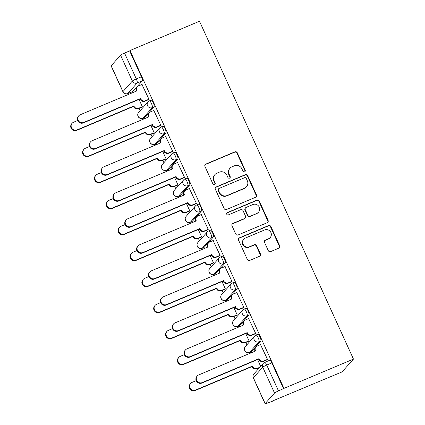 <?xml version="1.0" encoding="UTF-8"?>
<svg xmlns="http://www.w3.org/2000/svg" width="425" height="425" viewBox="0 0 425 425"><rect width="100%" height="100%" fill="white"/><g stroke="black" fill="none" stroke-linecap="round" stroke-linejoin="round"><path stroke-width="0.64" d="M244.598 171.801A1.27 1.222 41.6 0 0 245.204 170.181L237.283 152.788A1.812 1.742 41.6 0 0 234.919 151.831L205.806 164.098A1.812 1.742 41.6 0 0 204.935 166.414L212.861 183.807A1.27 1.222 41.6 0 0 214.944 184.174A1.27 1.222 41.6 0 0 215.124 182.851L214.099 180.604A5.791 5.578 41.6 0 1 216.888 173.182L219.316 172.162A5.791 5.578 41.6 0 1 226.876 175.222L227.901 177.469A1.27 1.222 41.6 0 0 229.983 177.836A1.27 1.222 41.6 0 0 230.164 176.518L229.139 174.266A5.791 5.578 41.6 0 1 231.928 166.85L234.356 165.824A5.791 5.578 41.6 0 1 241.915 168.884L242.941 171.137A1.27 1.222 41.6 0 0 244.598 171.801M244.837 171.668A1.27 1.222 41.6 0 0 244.874 170.553L236.948 153.165A1.812 1.742 41.6 0 0 234.584 152.208L205.477 164.47A1.812 1.742 41.6 0 0 205.047 164.73M214.758 184.338A1.27 1.222 41.6 0 0 214.795 183.228L213.77 180.976L214.099 180.604M229.798 178.006A1.27 1.222 41.6 0 0 229.835 176.89L228.809 174.638L229.139 174.266M268.287 250.644A1.812 1.742 41.6 0 0 270.651 251.6L278.816 248.163A1.812 1.742 41.6 0 0 279.687 245.841L270.884 226.53A1.812 1.742 41.6 0 0 268.52 225.574L239.413 237.835A1.812 1.742 41.6 0 0 238.542 240.157L247.345 259.468A1.812 1.742 41.6 0 0 249.709 260.424L259.574 256.27A1.812 1.742 41.6 0 0 260.445 253.948L256.673 245.687A1.812 1.742 41.6 0 0 254.315 244.731L249.422 246.792A4.845 4.664 41.6 0 1 243.807 239.195A4.845 4.664 41.6 0 1 245.432 238.032L264.594 229.957A4.845 4.664 41.6 0 1 270.21 237.554A4.845 4.664 41.6 0 1 268.584 238.717L265.391 240.061A1.812 1.742 41.6 0 0 264.52 242.383L268.287 250.644M353.462 359.098L283.937 388.392L129.97 50.543L199.495 21.25L353.462 359.098L342.093 371.896L272.478 400.993M255.616 197.253A1.812 1.742 41.6 0 0 256.488 194.937L247.685 175.621A1.812 1.742 41.6 0 0 245.321 174.67L216.213 186.931A1.812 1.742 41.6 0 0 215.342 189.247L224.145 208.563A1.812 1.742 41.6 0 0 226.509 209.52L255.616 197.253M259.287 201.078L268.09 220.389A1.812 1.742 41.6 0 1 267.219 222.711L238.106 234.972A1.812 1.742 41.6 0 1 235.742 234.016L231.976 225.749A1.812 1.742 41.6 0 1 232.847 223.433L244.657 218.461A1.812 1.742 41.6 0 0 245.528 216.139L243.026 210.657A1.812 1.742 41.6 0 0 240.662 209.7L228.374 214.88A1.27 1.222 41.6 0 1 226.902 212.893A1.27 1.222 41.6 0 1 227.327 212.59L256.923 200.122A1.812 1.742 41.6 0 1 259.287 201.078L258.952 201.45L267.755 220.761L268.09 220.389M131.644 91.959L132.079 92.916M139.108 108.343L140.176 110.686M143.496 117.969L143.932 118.926M150.965 134.353L152.033 136.701M155.353 143.985L155.789 144.941M162.817 160.368L163.885 162.717M167.206 170L167.641 170.956M174.675 186.384L175.743 188.727M179.063 196.015L179.499 196.972M186.527 212.399L187.6 214.742M190.915 222.025L191.351 222.982M198.385 238.409L199.452 240.757M202.773 248.041L203.208 248.997M210.242 264.424L211.31 266.773M214.63 274.056L215.066 275.012M222.094 290.44L223.162 292.783M226.482 300.071L226.918 301.027M233.952 316.455L235.02 318.798M238.34 326.081L238.776 327.038M245.804 342.465L246.872 344.813M250.192 352.097L250.628 353.053M257.662 368.48L258.028 369.293M283.937 388.392L278.497 390.915A3.687 0.42 155.5 0 0 274.539 393.051L265.158 403.607A3.687 0.42 155.5 0 0 265.094 403.75A3.687 0.42 155.5 0 0 267.793 402.969L272.568 401.189M129.97 50.543L129.636 50.915L141.419 76.76A3.687 0.908 67.2 0 1 142.274 80.846L132.892 91.402L127.787 93.553A3.687 0.908 67.2 0 1 127.697 93.617L132.807 91.465A3.687 0.908 -112.8 0 0 132.892 91.402M120.573 55.202L111.191 65.758L122.968 91.609L132.35 81.047L120.573 55.202A3.687 0.42 -24.5 0 1 124.53 53.067L136.308 78.912A3.687 0.908 67.2 0 1 137.169 82.997L127.787 93.553A3.687 3.549 41.6 0 1 122.968 91.609A3.687 0.42 155.5 0 0 122.91 91.747A3.687 3.687 0 0 0 127.697 93.617M129.636 50.915L124.53 53.067M122.91 91.747L111.132 65.902A3.687 0.42 -24.5 0 1 111.191 65.758M141.801 107.206L142.343 106.749L139.012 99.439M148.431 99.742L148.973 99.291L141.961 84.474M160.283 125.757L160.831 125.301L153.818 110.489M153.659 133.222L154.201 132.765L150.87 125.455M172.141 151.773L172.683 151.316L165.67 136.505M165.511 159.237L166.058 158.78L162.722 151.465M183.998 177.788L184.54 177.331L177.528 162.52M177.368 185.247L177.91 184.79L174.579 177.48M195.851 203.798L196.398 203.341L189.38 188.53M189.221 211.262L189.768 210.805L186.432 203.495M207.708 229.813L208.25 229.357L201.238 214.545M201.078 237.278L201.62 236.821L198.289 229.511M219.56 255.829L220.107 255.372L213.09 240.561M212.93 263.293L213.477 262.836L210.147 255.521M231.418 281.844L231.96 281.387L224.947 266.576M224.788 289.303L225.33 288.846L221.999 281.536M243.27 307.854L243.817 307.397L236.805 292.586M236.645 315.318L237.187 314.861L233.856 307.551M255.127 333.869L255.669 333.413L248.657 318.601M248.498 341.333L249.045 340.877L245.708 333.567M266.985 359.885L267.527 359.428L260.514 344.617M255.972 335.075A3.687 0.908 67.2 0 1 256.062 335.012L257.874 334.247A3.687 0.908 -112.8 0 1 260.058 337.099A3.687 0.908 -112.8 0 1 260.828 340.983L251.446 351.544L249.634 352.304A3.687 0.908 67.2 0 1 249.544 352.373L251.356 351.608A3.687 0.908 -112.8 0 0 251.446 351.544M244.12 309.06A3.687 0.908 67.2 0 1 244.205 308.996L246.017 308.237A3.687 0.908 -112.8 0 1 248.2 311.084A3.687 0.908 -112.8 0 1 248.97 314.967L239.588 325.529L237.777 326.294A3.687 0.908 67.2 0 1 237.692 326.358L239.503 325.592A3.687 0.908 -112.8 0 0 239.588 325.529M232.262 283.05A3.687 0.908 67.2 0 1 232.353 282.986L234.164 282.221A3.687 0.908 -112.8 0 1 236.348 285.069A3.687 0.908 -112.8 0 1 237.118 288.957L227.736 299.513L225.925 300.278A3.687 0.908 67.2 0 1 225.834 300.342L227.646 299.577A3.687 0.908 -112.8 0 0 227.736 299.513M220.41 257.035A3.687 0.908 67.2 0 1 220.495 256.971L222.307 256.206A3.687 0.908 -112.8 0 1 224.49 259.053A3.687 0.908 -112.8 0 1 225.261 262.942L215.879 273.498L214.067 274.263A3.687 0.908 67.2 0 1 213.982 274.327L215.794 273.567A3.687 0.908 -112.8 0 0 215.879 273.498M208.553 231.019A3.687 0.908 67.2 0 1 208.643 230.956L210.455 230.191A3.687 0.908 -112.8 0 1 212.638 233.043A3.687 0.908 -112.8 0 1 213.403 236.927L204.027 247.488L202.215 248.248A3.687 0.908 67.2 0 1 202.125 248.317L203.936 247.552A3.687 0.908 -112.8 0 0 204.027 247.488M196.701 205.004A3.687 0.908 67.2 0 1 196.786 204.94L198.597 204.181A3.687 0.908 -112.8 0 1 200.781 207.028A3.687 0.908 -112.8 0 1 201.551 210.912L192.169 221.473L190.357 222.238A3.687 0.908 67.2 0 1 190.267 222.302L192.084 221.537A3.687 0.908 -112.8 0 0 192.169 221.473M184.843 178.994A3.687 0.908 67.2 0 1 184.928 178.93L186.745 178.165A3.687 0.908 -112.8 0 1 188.923 181.013A3.687 0.908 -112.8 0 1 189.693 184.902L180.317 195.458L178.5 196.222A3.687 0.908 67.2 0 1 178.415 196.286L180.227 195.521A3.687 0.908 -112.8 0 0 180.317 195.458M172.986 152.979A3.687 0.908 67.2 0 1 173.076 152.915L174.887 152.15A3.687 0.908 -112.8 0 1 177.071 154.998A3.687 0.908 -112.8 0 1 177.841 158.886L168.459 169.442L166.648 170.207A3.687 0.908 67.2 0 1 166.558 170.271L168.369 169.511A3.687 0.908 -112.8 0 0 168.459 169.442M161.133 126.963A3.687 0.908 67.2 0 1 161.218 126.9L163.03 126.135A3.687 0.908 -112.8 0 1 165.213 128.988A3.687 0.908 -112.8 0 1 165.984 132.871L156.602 143.432L154.79 144.192A3.687 0.908 67.2 0 1 154.705 144.261L156.517 143.496A3.687 0.908 -112.8 0 0 156.602 143.432M149.276 100.948A3.687 0.908 67.2 0 1 149.366 100.884L151.178 100.125A3.687 0.908 -112.8 0 1 153.361 102.972A3.687 0.908 -112.8 0 1 154.132 106.856L144.75 117.417L142.938 118.182A3.687 0.908 67.2 0 1 142.848 118.246L144.659 117.481A3.687 0.908 -112.8 0 0 144.75 117.417M283.603 388.763L271.825 362.918A3.687 0.908 -112.8 0 0 269.732 360.262L264.621 362.413A3.687 0.908 67.2 0 1 266.719 365.07L278.497 390.915M260.647 366.345L257.566 359.577M229.983 168.236L229.654 168.613A5.791 5.578 41.6 0 0 228.809 174.638M214.944 174.574L214.614 174.946A5.791 5.578 41.6 0 0 213.77 180.976M256.047 196.993A1.812 1.742 41.6 0 0 256.158 195.309L247.355 175.998A1.812 1.742 41.6 0 0 244.991 175.042L215.884 187.303A1.812 1.742 41.6 0 0 215.454 187.563M246.245 178.378A1.27 1.222 41.6 0 0 244.587 177.708L219.04 188.472A1.27 1.222 41.6 0 0 218.429 190.097L219.507 192.472A5.791 5.578 41.6 0 0 227.072 195.527L244.534 188.169A5.791 5.578 41.6 0 0 247.323 180.752L246.245 178.378M218.615 188.78L218.28 189.152A1.27 1.222 41.6 0 0 218.094 190.469L218.429 190.097M246.479 186.777L246.149 187.154A5.791 5.578 41.6 0 1 244.205 188.541L226.738 195.898A5.791 5.578 41.6 0 1 219.178 192.844L218.094 190.469M267.644 222.45A1.812 1.742 41.6 0 0 267.755 220.761M245.262 218.025L244.928 218.397A1.812 1.742 41.6 0 1 244.322 218.833L232.518 223.805A1.812 1.742 41.6 0 0 232.087 224.065M258.952 201.45A1.812 1.742 41.6 0 0 256.594 200.494L226.998 212.962A1.27 1.222 41.6 0 0 226.759 213.095M256.902 213.297A4.845 4.664 41.6 0 0 258.708 206.205A4.845 4.664 41.6 0 0 252.912 204.542L246.16 207.384A1.812 1.742 41.6 0 0 245.289 209.706L247.791 215.188A1.812 1.742 41.6 0 0 250.155 216.144L256.572 213.669A4.845 4.664 41.6 0 0 258.198 212.511L258.527 212.133M245.554 207.82L245.225 208.192A1.812 1.742 41.6 0 0 244.959 210.077L245.289 209.706M256.572 213.669L249.82 216.516A1.812 1.742 41.6 0 1 247.456 215.56L244.959 210.077M270.21 237.554L269.88 237.926A4.845 4.664 41.6 0 1 268.255 239.089L265.057 240.433A1.812 1.742 41.6 0 0 264.632 240.693M243.807 239.195L243.472 239.567A4.845 4.664 41.6 0 0 249.087 247.164L249.422 246.792M259.999 256.009A1.812 1.742 41.6 0 0 260.111 254.325L256.344 246.059A1.812 1.742 41.6 0 0 253.98 245.103L249.087 247.164M279.246 247.903A1.812 1.742 41.6 0 0 279.358 246.218L270.555 226.902A1.812 1.742 41.6 0 0 268.191 225.946L239.084 238.207A1.812 1.742 41.6 0 0 238.653 238.468M142.024 107.116L138.385 108.646A3.687 3.549 -138.4 0 1 133.567 106.702L133.997 106.213A3.687 3.549 41.6 0 0 138.816 108.162L142.317 106.686M77.632 120.519L73.552 122.241A4.245 4.085 41.6 0 0 71.968 128.456A4.245 4.085 41.6 0 0 77.047 129.912L133.886 105.963M133.455 106.452L76.612 130.395A4.245 4.085 -138.4 0 1 71.692 123.744L72.128 123.261M142.184 84.384L138.678 85.861A3.687 3.549 41.6 0 0 136.903 90.583L137.02 90.833L80.176 114.777A4.245 4.085 41.6 0 0 78.598 120.992A4.245 4.085 41.6 0 0 83.672 122.448L140.516 98.504L140.627 98.754A3.687 3.549 41.6 0 0 145.446 100.698L145.01 101.187A3.687 3.549 -138.4 0 1 140.197 99.238L140.085 98.988L83.242 122.937A4.245 4.085 -138.4 0 1 78.322 116.28L78.752 115.797M148.649 99.652L145.01 101.187M136.903 90.583L136.483 91.056A3.687 3.549 -138.4 0 1 137.009 87.226L137.44 86.743M148.947 99.222L145.446 100.698M140.516 98.504L140.085 98.988M153.877 133.126L150.238 134.661A3.687 3.549 -138.4 0 1 145.424 132.712L145.855 132.228A3.687 3.549 41.6 0 0 150.668 134.178L154.169 132.701M89.489 146.535L85.404 148.256A4.245 4.085 41.6 0 0 83.826 154.472A4.245 4.085 41.6 0 0 88.899 155.927L145.738 131.978M145.308 132.462L88.469 156.411A4.245 4.085 -138.4 0 1 83.55 149.759L83.98 149.276M165.734 159.141L162.095 160.677A3.687 3.549 -138.4 0 1 157.277 158.727L157.712 158.243A3.687 3.549 41.6 0 0 162.525 160.188L166.026 158.716M101.341 172.55L97.261 174.271A4.245 4.085 41.6 0 0 95.678 180.487A4.245 4.085 41.6 0 0 100.757 181.942L157.595 157.994M157.165 158.477L100.327 182.426A4.245 4.085 -138.4 0 1 95.407 175.775L95.838 175.286M154.036 110.399L150.535 111.871A3.687 3.549 41.6 0 0 148.761 116.593L148.872 116.843L92.034 140.792A4.245 4.085 41.6 0 0 90.456 147.008A4.245 4.085 41.6 0 0 95.529 148.463L152.368 124.514L152.485 124.764A3.687 3.549 41.6 0 0 157.298 126.714L156.867 127.197A3.687 3.549 -138.4 0 1 152.054 125.253L151.938 125.003L95.099 148.947A4.245 4.085 -138.4 0 1 90.18 142.295L90.61 141.812M160.507 125.667L156.867 127.197M148.325 117.077A3.687 3.549 -138.4 0 1 148.867 113.241L149.297 112.758M160.799 125.237L157.298 126.714M152.368 124.514L151.938 125.003M165.893 136.409L162.393 137.886A3.687 3.549 41.6 0 0 160.613 142.609L160.73 142.858L103.891 166.807A4.245 4.085 41.6 0 0 102.308 173.023A4.245 4.085 41.6 0 0 107.387 174.478L164.225 150.53L164.337 150.779A3.687 3.549 41.6 0 0 169.155 152.729L168.725 153.212A3.687 3.549 -138.4 0 1 163.907 151.268L163.795 151.013L106.957 174.962A4.245 4.085 -138.4 0 1 102.037 168.311L102.468 167.827M172.364 151.677L168.725 153.212M160.183 143.092A3.687 3.549 -138.4 0 1 160.719 139.257L161.155 138.773M172.656 151.252L169.155 152.729M164.225 150.53L163.795 151.013M177.586 185.157L173.947 186.687A3.687 3.549 -138.4 0 1 169.134 184.742L169.564 184.259A3.687 3.549 41.6 0 0 174.377 186.203L177.884 184.726M113.199 198.565L109.113 200.281A4.245 4.085 41.6 0 0 107.536 206.497A4.245 4.085 41.6 0 0 112.609 207.952L169.453 184.009M169.023 184.492L112.179 208.441A4.245 4.085 -138.4 0 1 107.259 201.785L107.69 201.301M189.444 211.172L185.805 212.702A3.687 3.549 -138.4 0 1 180.992 210.758L181.422 210.269A3.687 3.549 41.6 0 0 186.235 212.218L189.736 210.742M125.051 224.575L120.971 226.297A4.245 4.085 41.6 0 0 119.388 232.512A4.245 4.085 41.6 0 0 124.467 233.968L181.305 210.019M180.875 210.508L124.036 234.451A4.245 4.085 -138.4 0 1 119.117 227.8L119.547 227.317M201.296 237.182L197.657 238.717A3.687 3.549 -138.4 0 1 192.844 236.768L193.274 236.284A3.687 3.549 41.6 0 0 198.093 238.234L201.593 236.757M136.908 250.591L132.823 252.312A4.245 4.085 41.6 0 0 131.245 258.527A4.245 4.085 41.6 0 0 136.319 259.983L193.163 236.034M192.732 236.518L135.888 260.467A4.245 4.085 -138.4 0 1 130.969 253.815L131.399 253.327M177.746 162.424L174.245 163.901A3.687 3.549 41.6 0 0 172.47 168.624L172.582 168.874L115.743 192.822A4.245 4.085 41.6 0 0 114.166 199.038A4.245 4.085 41.6 0 0 119.239 200.494L176.083 176.545L176.194 176.795A3.687 3.549 41.6 0 0 181.008 178.739L180.577 179.228A3.687 3.549 -138.4 0 1 175.764 177.278L175.647 177.028L118.809 200.977A4.245 4.085 -138.4 0 1 113.889 194.326L114.32 193.837M184.216 177.692L180.577 179.228M172.47 168.624L172.045 169.102A3.687 3.549 -138.4 0 1 172.577 165.272L173.007 164.783M184.514 177.268L181.008 178.739M176.083 176.545L175.647 177.028M189.603 188.44L186.102 189.917A3.687 3.549 41.6 0 0 184.328 194.639L184.439 194.889L127.601 218.833A4.245 4.085 41.6 0 0 126.018 225.048A4.245 4.085 41.6 0 0 131.097 226.504L187.935 202.56L188.052 202.81A3.687 3.549 41.6 0 0 192.865 204.754L192.435 205.238A3.687 3.549 -138.4 0 1 187.616 203.293L187.505 203.044L130.666 226.992A4.245 4.085 -138.4 0 1 125.747 220.336L126.177 219.852M196.074 203.708L192.435 205.238M183.892 195.117A3.687 3.549 -138.4 0 1 184.434 191.282L184.864 190.798M196.366 203.278L192.865 204.754M187.935 202.56L187.505 203.044M201.461 214.455L197.954 215.927A3.687 3.549 41.6 0 0 196.18 220.649L196.297 220.899L139.453 244.848A4.245 4.085 41.6 0 0 137.875 251.063A4.245 4.085 41.6 0 0 142.949 252.519L199.792 228.57L199.904 228.82A3.687 3.549 41.6 0 0 204.717 230.77L204.287 231.253A3.687 3.549 -138.4 0 1 199.474 229.309L199.362 229.059L142.518 253.002A4.245 4.085 -138.4 0 1 137.599 246.351L138.029 245.868M207.926 229.723L204.287 231.253M195.75 221.133A3.687 3.549 -138.4 0 1 196.286 217.297L196.717 216.814M208.223 229.293L204.717 230.77M199.792 228.57L199.362 229.059M213.153 263.197L209.514 264.733A3.687 3.549 -138.4 0 1 204.701 262.783L205.132 262.299A3.687 3.549 41.6 0 0 209.945 264.244L213.446 262.772M148.761 276.606L144.681 278.327A4.245 4.085 41.6 0 0 143.103 284.543A4.245 4.085 41.6 0 0 148.176 285.998L205.015 262.05M204.584 262.533L147.746 286.482A4.245 4.085 -138.4 0 1 142.827 279.831L143.257 279.342M213.313 240.465L209.812 241.942A3.687 3.549 41.6 0 0 208.038 246.665L208.149 246.914L151.311 270.863A4.245 4.085 41.6 0 0 149.733 277.079A4.245 4.085 41.6 0 0 154.806 278.534L211.645 254.586L211.762 254.835A3.687 3.549 41.6 0 0 216.575 256.785L216.144 257.268A3.687 3.549 -138.4 0 1 211.331 255.324L211.214 255.069L154.376 279.018A4.245 4.085 -138.4 0 1 149.457 272.367L149.887 271.883M219.783 255.733L216.144 257.268M208.038 246.665L207.613 247.143A3.687 3.549 -138.4 0 1 208.144 243.312L208.574 242.829M220.076 255.308L216.575 256.785M211.645 254.586L211.214 255.069M225.011 289.212L221.372 290.743A3.687 3.549 -138.4 0 1 216.553 288.798L216.984 288.315A3.687 3.549 41.6 0 0 221.802 290.259L225.303 288.782M160.618 302.621L156.538 304.337A4.245 4.085 41.6 0 0 154.955 310.553A4.245 4.085 41.6 0 0 160.034 312.008L216.872 288.065M216.442 288.548L159.603 312.497A4.245 4.085 -138.4 0 1 154.684 305.841L155.114 305.357M225.17 266.48L221.664 267.957A3.687 3.549 41.6 0 0 219.89 272.68L220.007 272.93L163.163 296.878A4.245 4.085 41.6 0 0 161.585 303.094A4.245 4.085 41.6 0 0 166.664 304.55L223.502 280.601L223.614 280.851A3.687 3.549 41.6 0 0 228.432 282.795L228.002 283.284A3.687 3.549 -138.4 0 1 223.183 281.334L223.072 281.084L166.228 305.033A4.245 4.085 -138.4 0 1 161.309 298.382L161.744 297.893M231.636 281.748L228.002 283.284M219.89 272.68L219.47 273.158A3.687 3.549 -138.4 0 1 219.996 269.328L220.426 268.839M231.933 281.323L228.432 282.795M223.502 280.601L223.072 281.084M236.863 315.228L233.224 316.758A3.687 3.549 -138.4 0 1 228.411 314.813L228.841 314.325A3.687 3.549 41.6 0 0 233.654 316.274L237.155 314.797M172.476 328.631L168.39 330.353A4.245 4.085 41.6 0 0 166.812 336.568A4.245 4.085 41.6 0 0 171.886 338.024L228.73 314.075M228.294 314.564L171.456 338.507A4.245 4.085 -138.4 0 1 166.536 331.856L166.967 331.373M237.023 292.496L233.522 293.973A3.687 3.549 41.6 0 0 231.747 298.695L231.859 298.945L175.02 322.888A4.245 4.085 41.6 0 0 173.442 329.104A4.245 4.085 41.6 0 0 178.516 330.56L235.354 306.616L235.471 306.866A3.687 3.549 41.6 0 0 240.284 308.81L239.854 309.294A3.687 3.549 -138.4 0 1 235.041 307.349L234.924 307.1L178.086 331.048A4.245 4.085 -138.4 0 1 173.166 324.392L173.597 323.908M243.493 307.764L239.854 309.294M231.312 299.173A3.687 3.549 -138.4 0 1 231.853 295.338L232.284 294.854M243.785 307.333L240.284 308.81M235.354 306.616L234.924 307.1M248.721 341.238L245.082 342.773A3.687 3.549 -138.4 0 1 240.263 340.823L240.699 340.34A3.687 3.549 41.6 0 0 245.512 342.29L249.013 340.813M184.328 354.647L180.248 356.368A4.245 4.085 41.6 0 0 178.665 362.583A4.245 4.085 41.6 0 0 183.743 364.039L240.582 340.09M240.152 340.574L183.313 364.522A4.245 4.085 -138.4 0 1 178.394 357.871L178.824 357.382M248.88 318.511L245.379 319.983A3.687 3.549 41.6 0 0 243.599 324.705L243.716 324.955L186.878 348.904A4.245 4.085 41.6 0 0 185.295 355.119A4.245 4.085 41.6 0 0 190.373 356.575L247.212 332.626L247.323 332.876A3.687 3.549 41.6 0 0 252.142 334.826L251.712 335.309A3.687 3.549 -138.4 0 1 246.893 333.365L246.782 333.115L189.943 357.058A4.245 4.085 -138.4 0 1 185.024 350.407L185.454 349.924M255.351 333.779L251.712 335.309M243.599 324.705L243.18 325.183A3.687 3.549 -138.4 0 1 243.711 321.353L244.141 320.87M255.643 333.349L252.142 334.826M247.212 332.626L246.782 333.115M259.404 367.747L256.934 368.788A3.687 3.549 -138.4 0 1 252.121 366.839L252.551 366.355A3.687 3.549 41.6 0 0 257.364 368.3L259.834 367.264M196.185 380.662L192.1 382.383A4.245 4.085 41.6 0 0 190.522 388.599A4.245 4.085 41.6 0 0 195.596 390.049L252.439 366.106M252.009 366.589L195.165 390.538A4.245 4.085 -138.4 0 1 190.246 383.887L190.676 383.398M260.732 344.521L257.231 345.998A3.687 3.549 41.6 0 0 255.457 350.721L255.574 350.97L198.73 374.919A4.245 4.085 41.6 0 0 197.152 381.135A4.245 4.085 41.6 0 0 202.226 382.59L259.069 358.642L259.181 358.891A3.687 3.549 41.6 0 0 263.994 360.841L263.564 361.324A3.687 3.549 -138.4 0 1 258.751 359.375L258.634 359.125L201.795 383.074A4.245 4.085 -138.4 0 1 196.876 376.422L197.306 375.939M267.203 359.789L263.564 361.324M255.457 350.721L255.032 351.199A3.687 3.549 -138.4 0 1 255.563 347.368L255.993 346.885M267.5 359.364L263.994 360.841M259.069 358.642L258.634 359.125M244.874 170.553L245.204 170.181M214.795 183.228L215.124 182.851M229.835 176.89L230.164 176.518M274.539 393.051L262.762 367.2L253.38 377.761L265.158 403.607M142.274 80.846L137.169 82.997A3.687 3.549 41.6 0 1 132.35 81.047A3.687 0.42 -24.5 0 1 136.308 78.912L141.419 76.76M260.828 340.983L259.016 341.748L249.634 352.304A3.687 3.549 -138.4 0 1 244.816 350.359A3.687 3.549 41.6 0 1 245.358 346.518A3.687 3.687 0 0 0 249.544 352.373M248.97 314.967L247.159 315.733L237.777 326.294A3.687 3.549 -138.4 0 1 232.964 324.344A3.687 3.549 41.6 0 1 233.5 320.508A3.687 3.687 0 0 0 237.692 326.358M237.118 288.957L235.301 289.717L225.925 300.278A3.687 3.549 -138.4 0 1 221.106 298.329A3.687 3.549 41.6 0 1 221.643 294.493A3.687 3.687 0 0 0 225.834 300.342M225.261 262.942L223.449 263.707L214.067 274.263A3.687 3.549 -138.4 0 1 209.254 272.319A3.687 3.549 41.6 0 1 209.791 268.478A3.687 3.687 0 0 0 213.982 274.327M213.403 236.927L211.592 237.692L202.215 248.248A3.687 3.549 -138.4 0 1 197.397 246.303A3.687 3.549 41.6 0 1 197.933 242.468A3.687 3.687 0 0 0 202.125 248.317M201.551 210.912L199.739 211.677L190.357 222.238A3.687 3.549 -138.4 0 1 185.544 220.288A3.687 3.549 41.6 0 1 186.081 216.452A3.687 3.687 0 0 0 190.267 222.302M189.693 184.902L187.882 185.661L178.5 196.222A3.687 3.549 -138.4 0 1 173.687 194.273A3.687 3.549 41.6 0 1 174.223 190.437A3.687 3.687 0 0 0 178.415 196.286M177.841 158.886L176.03 159.651L166.648 170.207A3.687 3.549 -138.4 0 1 161.829 168.263A3.687 3.549 41.6 0 1 162.371 164.422A3.687 3.687 0 0 0 166.558 170.271M165.984 132.871L164.172 133.636L154.79 144.192A3.687 3.549 -138.4 0 1 149.977 142.248A3.687 3.549 41.6 0 1 150.514 138.412A3.687 3.687 0 0 0 154.705 144.261M154.132 106.856L152.315 107.621L142.938 118.182A3.687 3.549 -138.4 0 1 138.12 116.232A3.687 3.549 41.6 0 1 138.656 112.397A3.687 3.687 0 0 0 142.848 118.246M149.366 100.884A3.687 0.908 67.2 0 1 151.55 103.737A3.687 0.908 67.2 0 1 152.315 107.621A3.687 3.549 -138.4 0 1 148.038 101.835A3.687 3.687 0 0 1 149.366 100.884M161.218 126.9A3.687 0.908 67.2 0 1 163.402 129.747A3.687 0.908 67.2 0 1 164.172 133.636A3.687 3.549 -138.4 0 1 159.896 127.851A3.687 3.687 0 0 1 161.218 126.9M173.076 152.915A3.687 0.908 67.2 0 1 175.259 155.762A3.687 0.908 67.2 0 1 176.03 159.651A3.687 3.549 -138.4 0 1 171.748 153.866A3.687 3.687 0 0 1 173.076 152.915M184.928 178.93A3.687 0.908 67.2 0 1 187.112 181.778A3.687 0.908 67.2 0 1 187.882 185.661A3.687 3.549 -138.4 0 1 183.605 179.876A3.687 3.687 0 0 1 184.928 178.93M196.786 204.94A3.687 0.908 67.2 0 1 198.969 207.793A3.687 0.908 67.2 0 1 199.739 211.677A3.687 3.549 -138.4 0 1 195.463 205.891A3.687 3.687 0 0 1 196.786 204.94M208.643 230.956A3.687 0.908 67.2 0 1 210.821 233.803A3.687 0.908 67.2 0 1 211.592 237.692A3.687 3.549 -138.4 0 1 207.315 231.907A3.687 3.687 0 0 1 208.643 230.956M220.495 256.971A3.687 0.908 67.2 0 1 222.679 259.818A3.687 0.908 67.2 0 1 223.449 263.707A3.687 3.549 -138.4 0 1 219.173 257.922A3.687 3.687 0 0 1 220.495 256.971M232.353 282.986A3.687 0.908 67.2 0 1 234.536 285.834A3.687 0.908 67.2 0 1 235.301 289.717A3.687 3.549 -138.4 0 1 231.025 283.932A3.687 3.687 0 0 1 232.353 282.986M244.205 308.996A3.687 0.908 67.2 0 1 246.388 311.849A3.687 0.908 67.2 0 1 247.159 315.733A3.687 3.549 -138.4 0 1 242.882 309.947A3.687 3.687 0 0 1 244.205 308.996M256.062 335.012A3.687 0.908 67.2 0 1 258.246 337.859A3.687 0.908 67.2 0 1 259.016 341.748A3.687 3.549 -138.4 0 1 254.734 335.962A3.687 3.687 0 0 1 256.062 335.012M271.825 362.918L266.719 365.07A3.687 0.42 -24.5 0 0 262.762 367.2A3.687 3.549 -138.4 0 1 263.298 363.364L253.916 373.926A3.687 3.687 0 0 0 253.316 377.905L265.094 403.75M264.536 362.477A3.687 0.908 67.2 0 1 264.621 362.413A3.687 3.687 0 0 0 263.298 363.364M253.316 377.905A3.687 0.42 155.5 0 1 253.38 377.761A3.687 3.549 -138.4 0 1 253.916 373.926M205.477 164.47L205.806 164.098M234.584 152.208L234.919 151.831M236.948 153.165L237.283 152.788M215.884 187.303L216.213 186.931M244.991 175.042L245.321 174.67M247.355 175.998L247.685 175.621M256.158 195.309L256.488 194.937M219.178 192.844L219.507 192.472M226.738 195.898L227.072 195.527M244.205 188.541L244.534 188.169M232.518 223.805L232.847 223.433M244.322 218.833L244.657 218.461M226.998 212.962L227.327 212.59M256.594 200.494L256.923 200.122M247.456 215.56L247.791 215.188M249.82 216.516L250.155 216.144M265.057 240.433L265.391 240.061M268.255 239.089L268.584 238.717M253.98 245.103L254.315 244.731M256.344 246.059L256.673 245.687M260.111 254.325L260.445 253.948M239.084 238.207L239.413 237.835M268.191 225.946L268.52 225.574M270.555 226.902L270.884 226.53M279.358 246.218L279.687 245.841M133.567 106.702L133.997 106.213M138.385 108.646L138.816 108.162M76.612 130.395L77.047 129.912M140.627 98.754L140.197 99.238M83.672 122.448L83.242 122.937M145.424 132.712L145.855 132.228M150.238 134.661L150.668 134.178M88.469 156.411L88.899 155.927M157.277 158.727L157.712 158.243M162.095 160.677L162.525 160.188M100.327 182.426L100.757 181.942M148.761 116.593L148.336 117.072M152.485 124.764L152.054 125.253M95.529 148.463L95.099 148.947M160.613 142.609L160.193 143.087M164.337 150.779L163.907 151.268M107.387 174.478L106.957 174.962M169.134 184.742L169.564 184.259M173.947 186.687L174.377 186.203M112.179 208.441L112.609 207.952M180.992 210.758L181.422 210.269M185.805 212.702L186.235 212.218M124.036 234.451L124.467 233.968M192.844 236.768L193.274 236.284M197.657 238.717L198.093 238.234M135.888 260.467L136.319 259.983M176.194 176.795L175.764 177.278M119.239 200.494L118.809 200.977M184.328 194.639L183.903 195.112M188.052 202.81L187.616 203.293M131.097 226.504L130.666 226.992M196.18 220.649L195.76 221.127M199.904 228.82L199.474 229.309M142.949 252.519L142.518 253.002M204.701 262.783L205.132 262.299M209.514 264.733L209.945 264.244M147.746 286.482L148.176 285.998M211.762 254.835L211.331 255.324M154.806 278.534L154.376 279.018M216.553 288.798L216.984 288.315M221.372 290.743L221.802 290.259M159.603 312.497L160.034 312.008M223.614 280.851L223.183 281.334M166.664 304.55L166.228 305.033M228.411 314.813L228.841 314.325M233.224 316.758L233.654 316.274M171.456 338.507L171.886 338.024M231.747 298.695L231.322 299.168M235.471 306.866L235.041 307.349M178.516 330.56L178.086 331.048M240.263 340.823L240.699 340.34M245.082 342.773L245.512 342.29M183.313 364.522L183.743 364.039M247.323 332.876L246.893 333.365M190.373 356.575L189.943 357.058M252.121 366.839L252.551 366.355M256.934 368.788L257.364 368.3M195.165 390.538L195.596 390.049M259.181 358.891L258.751 359.375M202.226 382.59L201.795 383.074M138.656 112.397L148.038 101.835M150.514 138.412L159.896 127.851M162.371 164.422L171.748 153.866M174.223 190.437L183.605 179.876M186.081 216.452L195.463 205.891M197.933 242.468L207.315 231.907M209.791 268.478L219.173 257.922M221.643 294.493L231.025 283.932M233.5 320.508L242.882 309.947M245.358 346.518L254.734 335.962"/></g></svg>
